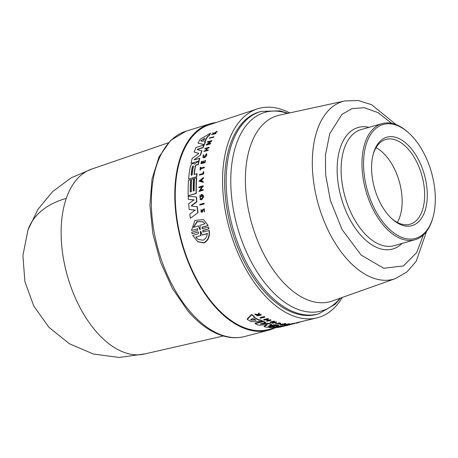 <?xml version="1.0" encoding="UTF-8"?>
<svg xmlns="http://www.w3.org/2000/svg" width="458" height="458" viewBox="0 0 458 458"><rect width="100%" height="100%" fill="white"/><g stroke="black" fill="none" stroke-linecap="round" stroke-linejoin="round"><path stroke-width="0.69" d="M168.321 142.787L91.514 169.145A96.174 54.061 74.1 0 0 66.278 198.394A96.174 54.061 74.1 0 0 61.469 222.897A96.174 54.061 74.1 0 0 85.48 317.056A96.174 54.061 74.1 0 0 144.173 354.057L223.338 336.006M274.565 328.043A107.304 60.313 -105.9 0 1 268.508 330.264A107.304 60.313 -105.9 0 1 202.447 289.994A107.304 60.313 -105.9 0 1 175.185 184.185A107.304 60.313 -105.9 0 1 209.741 123.872A107.304 60.313 -105.9 0 1 216.056 122.567M191.57 206.06L197.284 206.707A107.498 60.422 74.1 0 0 198.039 212.638L190.396 218.248A107.521 60.433 74.1 0 1 189.784 214.178L195.171 210.056L189.188 209.466A107.521 60.433 -105.9 0 1 188.639 203.758L193.952 199.865L188.352 199.43A107.521 60.433 -105.9 0 1 188.221 196.282L196.264 196.877A107.876 60.633 74.1 0 0 196.591 201.732L191.604 205.379L191.913 206.255M195.406 210.211L189.188 209.466M194.181 200.014L188.352 199.43M196.264 196.877L196.499 197.032A107.498 60.422 74.1 0 0 196.826 201.886L191.845 205.539M202.075 195.331L201.795 195.314A107.739 60.559 74.1 0 0 201.858 196.488L201.211 196.465A108.094 60.759 -105.9 0 1 201.108 194.421L202.676 194.742L203.495 196.053A107.813 60.599 74.1 0 0 203.558 197.037L201.663 199.82L200.312 199.636L199.831 195.394L200.489 196.047L200.312 198.532M203.014 189.452L203.243 189.606A107.813 60.599 74.1 0 0 203.255 190.173L199.138 191.455L201.766 186.761L198.864 187.66A108.002 60.708 -105.9 0 1 198.869 187.104L202.991 185.822A108.191 60.811 74.1 0 0 202.986 186.377L202.453 186.549L200.031 190.379L203.014 189.452A108.191 60.811 -105.9 0 0 203.026 190.024L203.255 190.173M201.995 186.91L198.864 187.66M202.991 185.822L203.215 185.977A107.813 60.599 74.1 0 0 203.215 186.532L202.676 186.698L200.261 190.534M203.071 181.528L203.295 181.677A107.813 60.599 74.1 0 0 203.278 182.358L199.018 181.168L203.255 177.595A108.191 60.811 74.1 0 0 203.215 178.265L201.766 179.484A108.128 60.777 74.1 0 0 201.692 181.173L203.071 181.528A108.191 60.811 74.1 0 0 203.049 182.21L199.018 181.168M203.255 177.595L203.484 177.744A107.813 60.599 74.1 0 0 203.444 178.414L201.995 179.639A107.75 60.565 74.1 0 0 201.921 181.231M201.325 211.47L202.144 211.035L202.573 209.667L204.251 208.779L204.508 211.773L204.045 211.092L204.033 209.329L202.991 209.861L202.762 211.447L202.007 212.3L201.073 212.037L201.039 209.598L201.526 210.274L201.4 211.464M201.039 209.598L201.526 210.274M203.856 203.215L204.091 203.369A107.813 60.599 74.1 0 0 204.154 203.97L199.797 205.092A108.002 60.708 -105.9 0 1 199.74 204.497L203.856 203.215A108.191 60.811 -105.9 0 0 203.919 203.81L204.154 203.97M191.49 230.471L197.455 228.851L191.49 230.471L194.868 220.424L203.495 219.577L208.081 225.513L202.115 227.134L202.098 228.788L208.39 227.019L209.025 228.725L203.152 230.569L202.762 231.588M209.025 228.725L202.888 230.397L202.905 232.069L209.3 230.523C209.97 236.568 208.195 240.719 203.982 242.963L197.885 241.813L192.715 235.486L198.417 233.689L198.406 232.017L197.976 231.943L192.102 233.792L191.73 232.252L197.604 230.408L197.621 228.748L197.198 228.679M197.976 231.943L192.102 233.792M208.081 225.513L202.373 227.305L201.989 228.433M268.617 326.033L274.073 324.733A107.498 60.422 74.1 0 0 276.1 325.06L276.191 325.432L267.97 327.396A107.521 60.433 -105.9 0 1 264.237 326.714L267.363 324.716M264.237 326.714L264.14 326.336L267.3 324.441M266.882 324.676L259.091 325.209A107.521 60.433 -105.9 0 1 255.135 323.623L255.032 323.228L262.354 321.499M262.903 321.373L263.264 321.287A107.498 60.422 74.1 0 0 265.434 322.203L265.537 322.592L260.362 324.075L268.251 323.577A107.876 60.633 74.1 0 0 271.554 324.533L268.193 326.365L268.709 326.411L268.193 326.365M261.1 323.64L268.153 323.193A107.498 60.422 74.1 0 0 271.462 324.155L271.554 324.533M276.145 325.254L276.655 325.134A107.498 60.422 74.1 0 0 278.619 325.323L278.716 325.695A107.876 60.633 -105.9 0 1 276.746 325.506L269.321 327.464M277.073 326.085A107.372 60.353 74.1 0 0 282.002 325.936L284.882 325.243A107.498 60.422 74.1 0 0 286.788 325.003L286.88 325.369L278.659 327.338A107.521 60.433 -105.9 0 1 269.705 327.596M272.361 326.302L273.781 326.016L273.855 326.554M258.953 319.902L260.373 319.896A107.498 60.422 74.1 0 0 262.829 321.092L262.932 321.487A107.876 60.633 -105.9 0 1 260.47 320.297L259.056 320.302L258.953 319.902A107.458 60.399 74.1 0 1 253.955 316.976M262.932 321.487L251.041 321.602A107.521 60.433 -105.9 0 1 247.274 319.381L247.171 318.963L251.551 314.428A107.498 60.422 74.1 0 0 254.167 316.243L253.738 317.188A107.836 60.611 74.1 0 0 259.056 320.302M267.42 320.48L270.518 319.747A107.802 60.593 74.1 0 0 270.913 319.919L271.01 320.314L266.728 321.321L267.197 319.449L264.186 320.159A107.996 60.702 -105.9 0 1 263.791 319.965L268.073 318.957A108.18 60.805 74.1 0 0 268.468 319.146L267.913 319.278L267.518 320.875L270.621 320.142L270.518 319.747M266.728 321.321L267.1 319.049M263.791 319.965L263.694 319.564L267.976 318.556A107.802 60.593 74.1 0 0 268.371 318.751L268.468 319.146M295.983 322.901A107.813 60.599 74.1 0 0 296.389 322.81L296.481 323.176A108.191 60.811 -105.9 0 1 296.074 323.268L295.983 322.901L293.452 323.514M286.8 325.054L287.572 324.871A107.498 60.422 74.1 0 0 289.05 324.567M273.1 321.997A107.716 60.542 74.1 0 0 274.102 322.317L276.117 321.842A107.802 60.593 74.1 0 0 276.495 321.957L276.592 322.335L272.521 323.302A108.002 60.708 -105.9 0 1 272.144 323.188L272.046 322.81L273.226 322.529M272.144 323.188L273.958 322.758A108.082 60.754 -105.9 0 1 272.247 322.203L270.432 322.632A108.002 60.708 -105.9 0 1 270.048 322.495L269.951 322.111L274.027 321.144A107.802 60.593 74.1 0 0 274.405 321.281L274.502 321.665L272.487 322.146A108.094 60.759 74.1 0 0 274.199 322.701L276.214 322.22A108.18 60.805 74.1 0 0 276.592 322.335M284.241 323.531L284.332 323.903A108.18 60.805 74.1 0 0 285.884 324.035L285.792 323.663A107.802 60.593 74.1 0 1 284.241 323.531L283.971 323.989A108.162 60.8 74.1 0 0 285.202 324.098L283.548 324.493A108.094 60.759 -105.9 0 1 282.317 324.384L281.819 324.499L281.727 324.132L282.225 324.012A107.716 60.542 74.1 0 0 283.456 324.121L284.012 323.989M281.819 324.499A108.071 60.742 74.1 0 0 283.05 324.613L281.836 324.899A108.019 60.714 -105.9 0 1 280.605 324.791L280.17 324.504L280.514 324.419A107.641 60.502 74.1 0 0 281.744 324.533L281.859 324.504M258.621 314.606L260.814 314.371A107.802 60.593 74.1 0 0 261.123 314.583L261.232 315.007L257.156 315.951A108.002 60.708 -105.9 0 1 256.841 315.745L258.415 315.379A108.071 60.742 -105.9 0 1 258.077 315.156L255.409 314.766A108.002 60.708 -105.9 0 1 255.009 314.48L258.243 314.961L258.902 313.404A108.18 60.805 74.1 0 0 259.314 313.701L258.73 315.03L259.474 315.133L259.365 314.709M256.841 315.745L256.738 315.322L257.688 315.098M255.009 314.48L254.9 314.051L258.14 314.537L258.793 312.974A107.802 60.593 74.1 0 0 259.205 313.272L259.314 313.701M276.174 323.926L279.46 323.995L280.273 323.571L278.722 323.279L278.756 322.781L280.708 323.148L280.8 323.52L279.781 324.046L275.642 323.943L275.544 323.566L280.004 323.4M286.405 324.962L286.061 325.048A108.002 60.708 -105.9 0 1 284.326 325.088L284.578 324.642A107.641 60.502 74.1 0 0 285.248 324.636L288.975 323.743A107.802 60.593 74.1 0 0 289.319 323.732L289.41 324.098L285.689 324.991A108.019 60.714 74.1 0 0 286.405 324.962L286.37 324.831M291.729 324.012L292.044 323.554A107.802 60.593 74.1 0 0 293.418 323.377L293.509 323.743A108.18 60.805 -105.9 0 1 292.135 323.921L291.729 324.012A108.162 60.794 74.1 0 0 292.765 323.892L289.101 324.768L289.009 324.401L291.666 323.766M260.127 317.978L260.024 317.566L264.306 316.564A107.802 60.593 74.1 0 0 264.713 316.799L264.816 317.211L260.528 318.213A107.996 60.702 -105.9 0 1 260.127 317.978L264.409 316.976L264.306 316.564M276.323 327.619L267.621 329.708A106.548 59.889 -105.9 0 1 202.396 289.055A106.548 59.889 -105.9 0 1 175.637 184.482A106.548 59.889 -105.9 0 1 209.277 124.811L257.276 108.924A108.683 61.091 -105.9 0 1 289.765 112.903M342.315 297.431A108.683 61.091 -105.9 0 1 316.787 317.926A108.683 61.091 -105.9 0 1 250.263 276.46A108.683 61.091 -105.9 0 1 222.966 169.792A108.683 61.091 -105.9 0 1 257.276 108.924M196.448 177.801L196.677 177.95A107.498 60.422 74.1 0 0 196.35 193.448L188.204 195.755A107.521 60.433 -105.9 0 1 188.53 180.263L190.62 179.61A107.613 60.49 74.1 0 0 190.23 191.976L191.392 191.616A107.664 60.519 -105.9 0 1 191.787 179.25L193.648 178.672A107.75 60.565 74.1 0 0 193.259 191.038L194.186 190.746A107.79 60.588 -105.9 0 1 194.581 178.385L196.448 177.801A107.876 60.633 74.1 0 0 196.121 193.293L188.204 195.755M213.892 136.782A107.802 60.593 74.1 0 0 213.668 137.194L209.306 138.31A107.996 60.702 -105.9 0 1 209.529 137.904L213.892 136.782M203.541 171.739L203.77 171.887A107.802 60.593 74.1 0 0 203.564 174.04L199.413 175.105A108.002 60.708 -105.9 0 1 199.465 174.567L202.997 173.473A108.162 60.794 74.1 0 1 203.157 171.859L203.541 171.739A108.18 60.805 -105.9 0 0 203.335 173.891L203.564 174.04M204.119 167.107L204.348 167.262A107.802 60.593 74.1 0 0 204.274 167.771L200.684 168.887A107.641 60.502 74.1 0 0 200.541 169.952L199.98 169.907A108.002 60.708 -105.9 0 1 200.346 167.342L200.673 167.239A108.019 60.714 74.1 0 0 200.53 168.223L204.119 167.107A108.18 60.805 74.1 0 0 204.045 167.622L200.455 168.739A108.019 60.714 74.1 0 0 200.312 169.804L200.541 169.952M200.673 167.239L200.902 167.388A107.641 60.502 74.1 0 0 200.793 168.143M203.57 154.959L203.266 157.105L204.159 157.163L206.071 154.146L206.69 153.945C207.05 155.417 206.249 156.682 204.291 157.735L202.928 157.512L203.312 154.815L203.804 155.113L203.295 157.048M213.714 133.816L212.615 133.101A108.002 60.708 -105.9 0 1 212.867 132.734L213.875 133.387L216.88 131.337L217.149 131.515A107.802 60.593 74.1 0 0 216.892 131.887L214.287 133.656M216.892 131.887L214.023 133.484L215.907 133.375A107.802 60.593 74.1 0 0 215.724 133.673L211.556 134.726A108.002 60.708 -105.9 0 1 211.745 134.434L213.251 133.959A108.071 60.742 -105.9 0 1 213.451 133.644L212.615 133.101M205.287 160.352L205.522 160.5A107.802 60.593 74.1 0 0 205.098 162.67L200.947 163.735A108.002 60.708 -105.9 0 1 201.371 161.565L201.703 161.462A108.019 60.714 -105.9 0 0 201.365 163.174L202.533 162.813A108.071 60.742 74.1 0 1 202.871 161.101L203.352 160.953A108.094 60.759 -105.9 0 0 203.014 162.664L204.606 162.166A108.162 60.8 74.1 0 1 204.944 160.455L205.287 160.352A108.18 60.805 74.1 0 0 204.869 162.516L200.947 163.735M201.703 161.462L201.932 161.617A107.641 60.502 74.1 0 0 201.64 163.088M203.352 160.953L203.581 161.101A107.716 60.542 74.1 0 0 203.289 162.579M206.81 148.558L204.823 148.942A108.002 60.708 -105.9 0 1 204.984 148.489L208.9 147.27A108.18 60.805 74.1 0 0 208.739 147.722L206.798 148.329A108.094 60.759 74.1 0 0 206.106 150.396L208.041 149.789A108.18 60.805 74.1 0 0 207.898 150.253L203.982 151.472A108.002 60.708 -105.9 0 1 204.131 151.008L205.871 150.464A108.082 60.754 -105.9 0 1 206.569 148.398L204.823 148.942M208.9 147.27L209.14 147.424A107.802 60.593 74.1 0 0 208.98 147.882L207.039 148.484A107.716 60.542 74.1 0 0 206.426 150.293M208.041 149.789L208.281 149.943A107.802 60.593 74.1 0 0 208.132 150.407L203.982 151.472M209.861 141.614L207.394 142.146A107.996 60.702 -105.9 0 1 207.589 141.722L211.951 140.6A107.802 60.593 74.1 0 0 211.751 141.024L207.732 144.322M211.218 141.19L207.485 144.161L210.709 143.388A107.802 60.593 74.1 0 0 210.525 143.829L206.415 145.117L206.169 144.951L210.285 141.241L207.394 142.146M205.293 141.888L205.539 142.054A107.498 60.422 74.1 0 0 204.314 144.722L198.016 143.108A107.521 60.433 -105.9 0 1 200.112 139.324L210.325 133.238A107.876 60.633 74.1 0 0 208.728 135.654L207.514 136.381A107.836 60.611 74.1 0 0 204.571 141.728L205.293 141.888A107.876 60.633 -105.9 0 0 204.073 144.562L204.314 144.722M210.325 133.238L210.594 133.415A107.498 60.422 74.1 0 0 208.985 135.826L207.777 136.553A107.458 60.399 74.1 0 0 204.869 141.797M198.411 164.508L198.182 164.359A107.876 60.633 -105.9 0 1 198.726 161.634L198.955 161.783A107.498 60.422 74.1 0 0 198.411 164.508L196.19 165.201L195.52 165.973A107.372 60.353 74.1 0 0 194.306 174.361M195.52 165.973L195.291 165.819A107.75 60.565 74.1 0 0 194.055 174.441L197.06 173.725A107.498 60.422 74.1 0 0 196.78 176.702L188.627 179.009A107.521 60.433 -105.9 0 1 190.471 165.722L192.349 163.609L193.906 163.403L194.673 164.325M197.284 149.646L201.944 150.865A107.498 60.422 74.1 0 0 200.661 154.947L194.513 159.476L194.507 159.956M194.272 159.802L194.284 159.327L194.272 159.802L199.757 158.319A107.498 60.422 74.1 0 0 199.121 161.027L190.975 163.334A107.521 60.433 -105.9 0 1 192.188 158.411L198.28 153.882L198.48 153.253L194.186 152.062A107.521 60.433 -105.9 0 1 195.961 147.51L203.867 145.037A107.876 60.633 74.1 0 0 202.865 147.505L197.621 149.142L197.558 149.818M198.715 153.407L194.186 152.062M203.867 145.037L204.108 145.203A107.498 60.422 74.1 0 0 203.106 147.665L197.862 149.302M190.62 179.61L190.849 179.759A107.235 60.273 74.1 0 0 190.459 191.908M275.55 323.588L275.642 323.966L276.168 323.903L276.077 323.525M209.037 230.345C209.695 236.391 207.915 240.536 203.701 242.78L197.61 241.629M206.455 153.791C206.816 155.262 206.014 156.527 204.062 157.581L202.928 157.512M202.991 209.861L202.522 211.287L201.766 212.14L201.073 212.037M203.558 197.037L201.428 199.665L200.077 199.488M201.858 196.488L201.623 196.333A108.117 60.771 74.1 0 1 201.56 195.16C203.1 196.184 203.037 197.415 201.371 198.852L200.432 198.732L200.489 196.047M198.726 161.634L196.888 162.201L194.65 164.227L194.318 163.741M317.245 314.234A105.231 59.151 -105.9 0 1 252.095 275.413A105.231 59.151 -105.9 0 1 225.044 171.166A105.231 59.151 -105.9 0 1 259.606 111.821L261.106 111.397A105.231 59.151 -105.9 0 0 226.544 170.737A105.231 59.151 -105.9 0 0 253.595 274.989A105.231 59.151 -105.9 0 0 318.745 313.81L317.245 314.234M255.925 320.102L250.749 320.016L252.49 318.396L253.062 318.425A107.75 60.565 74.1 0 0 255.925 320.102L255.879 320.279M272.962 327.035L274.199 326.869A107.664 60.519 74.1 0 0 279.804 326.8L278.596 327.086A107.613 60.49 -105.9 0 1 272.991 327.155L272.848 327.115M207.268 233.477C206.93 236.878 205.476 239.133 202.917 240.244L198.085 239.345L195.738 237.112L200.69 235.555L200.278 231.559L200.747 231.41L202.321 235.04L207.268 233.477M200.22 229.246L200.06 229.63L199.757 229.395L198.348 225.857L193.368 227.42L196.911 221.569L202.802 221.712L204.921 223.796L199.946 225.359L200.22 229.246M203.363 141.041L202.9 141.35L200.627 140.852L204.949 138.161A107.75 60.565 74.1 0 0 203.363 141.041M192.251 174.475L191.599 175.311L191.089 174.836A107.613 60.49 -105.9 0 1 192.297 166.592L193.459 166.231A107.664 60.519 74.1 0 0 192.251 174.475M433.085 217L432.827 217.939A60.347 33.921 -105.9 0 1 415.062 239.717A60.347 33.921 -105.9 0 1 377.695 217.453A60.347 33.921 -105.9 0 1 362.186 157.666A60.347 33.921 -105.9 0 1 382.006 123.637A60.347 33.921 -105.9 0 1 408.582 132.786L409.292 133.444A59.214 33.285 -105.9 0 1 435.1 204.978A59.214 33.285 -105.9 0 1 433.085 217A59.214 33.285 -105.9 0 1 391.161 230.803A59.214 33.285 -105.9 0 1 363.767 157.861A59.214 33.285 -105.9 0 1 409.292 133.444M427.119 199.705A45.972 25.837 74.1 0 0 405.857 143.079A45.972 25.837 74.1 0 0 373.31 153.796A45.972 25.837 74.1 0 0 371.747 163.134A45.972 25.837 74.1 0 0 391.779 218.661A45.972 25.837 74.1 0 0 427.119 199.705M391.184 218.094A44.083 24.778 74.1 0 0 410.007 224.243A44.083 24.778 74.1 0 0 424.486 199.385A44.083 24.778 74.1 0 0 413.156 155.709A44.083 24.778 74.1 0 0 385.859 139.45A44.083 24.778 74.1 0 0 373.098 154.592M397.326 222.428A44.083 24.778 74.1 0 0 401.987 205.791A44.083 24.778 74.1 0 0 376.041 147.676M193.648 178.672L193.877 178.82A107.372 60.353 74.1 0 0 193.482 190.969M264.409 316.976A108.18 60.805 74.1 0 0 264.816 317.211M292.044 323.554L292.135 323.921M293.509 323.743L289.445 324.722A108.002 60.708 -105.9 0 1 289.101 324.768M288.975 323.743L289.067 324.109A108.18 60.805 74.1 0 0 289.41 324.098M285.248 324.636L285.34 325.003L289.067 324.109M284.578 324.642L284.67 325.008A108.019 60.714 74.1 0 0 285.34 325.003M284.326 325.088L284.67 325.008M278.756 322.781L278.853 323.159L280.8 323.52M258.793 312.974L258.902 313.404M258.14 314.537L258.243 314.961M260.814 314.371L260.917 314.795A108.18 60.805 74.1 0 0 261.232 315.007M259.474 315.133L260.917 314.795M283.456 324.121L283.548 324.493M282.225 324.012L282.317 324.384M281.744 324.533L281.836 324.899M280.514 324.419L280.605 324.791M285.884 324.035L281.813 325.008A108.002 60.708 -105.9 0 1 280.262 324.871M283.971 323.989L284.332 323.903M276.117 321.842L276.214 322.22M274.102 322.317L274.199 322.701M274.027 321.144L274.119 321.533A108.18 60.805 74.1 0 0 274.502 321.665M270.048 322.495L274.119 321.533M281.601 326.628L281.618 326.686A107.613 60.49 74.1 0 0 283.519 326.285A107.613 60.49 74.1 0 0 284.126 326.136M279.432 327.149L281.618 326.686M283.519 326.285L281.349 326.806A107.521 60.433 -105.9 0 1 279.443 327.207M287.572 324.871L287.664 325.232A107.876 60.633 74.1 0 0 289.576 324.837A107.876 60.633 74.1 0 0 292.559 323.972M285.712 325.649L287.664 325.232M289.576 324.837L287.63 325.3A107.79 60.588 -105.9 0 1 285.723 325.701M284.744 325.878L284.756 325.93A107.75 60.565 74.1 0 0 286.662 325.529A107.75 60.565 74.1 0 0 287.149 325.415M282.809 326.342L284.756 325.93M286.662 325.529L284.727 325.993A107.664 60.519 -105.9 0 1 282.826 326.394M301.238 321.653L301.25 321.705A108.191 60.811 74.1 0 1 300.935 321.825L300.912 321.728M298.793 322.34L300.935 321.825M296.481 323.176L296.074 323.268M293.16 323.829L294.614 323.629M298.771 322.243L298.845 322.546A108.191 60.811 74.1 0 1 298.444 322.667L298.358 322.34M296.423 322.804L296.509 323.148L298.444 322.667M267.976 318.556L268.073 318.957M270.621 320.142A108.18 60.805 74.1 0 0 271.01 320.314M260.373 319.896L260.47 320.297M251.551 314.428L251.66 314.858A107.876 60.633 74.1 0 0 254.27 316.667M247.274 319.381L251.66 314.858M276.655 325.134L276.746 325.506M284.882 325.243L284.973 325.609A107.876 60.633 74.1 0 0 286.88 325.369M282.002 325.936L282.094 326.302L284.973 325.609M276.226 326.296L276.254 326.411A107.75 60.565 74.1 0 0 282.094 326.302M278.716 325.695L276.409 326.245M268.153 323.193L268.251 323.577M263.264 321.287L263.361 321.682A107.876 60.633 74.1 0 0 265.537 322.592M255.135 323.623L263.361 321.682M274.073 324.733L274.165 325.106A107.876 60.633 74.1 0 0 276.191 325.432M268.64 326.125L268.714 326.411L274.165 325.106M208.39 227.019L208.762 228.553M203.495 219.577L207.823 225.342M213.668 137.194L209.306 138.31M213.64 136.616A108.18 60.805 74.1 0 0 213.417 137.022M203.919 203.81L199.797 205.092M203.335 173.891L199.413 175.105M200.312 169.804L199.98 169.907M216.88 131.337A108.18 60.805 74.1 0 0 216.623 131.715M215.724 133.673L211.556 134.726M215.644 133.204A108.18 60.805 74.1 0 0 215.46 133.501M204.251 208.779L204.268 211.613M201.709 211.527L201.285 210.113M203.026 190.024L198.904 191.301M211.751 141.024L210.972 141.03M211.705 140.434A108.18 60.805 74.1 0 0 211.504 140.858M210.525 143.829L206.169 144.951M210.462 143.228A108.18 60.805 74.1 0 0 210.279 143.669M203.495 196.053L203.266 195.898A108.191 60.811 74.1 0 0 203.329 196.883M202.442 194.587L203.266 195.898M201.623 196.333L201.211 196.465M199.831 195.394L200.261 195.892M204.073 144.562L198.016 143.108M196.78 176.702L188.627 179.009M196.837 173.576A107.876 60.633 74.1 0 0 196.551 176.553M195.291 165.819L196.19 165.201M198.182 164.359L195.961 165.046M198.039 212.638L190.396 218.248M197.049 206.552A107.876 60.633 74.1 0 0 197.799 212.478M191.673 206.094L191.604 205.379M200.661 154.947L194.513 159.476M201.709 150.711A107.876 60.633 74.1 0 0 200.427 154.793M197.318 149.657L197.621 149.142M199.121 161.027L190.975 163.334M199.528 158.165A107.876 60.633 74.1 0 0 198.892 160.873M250.646 319.604L251.03 319.827L251.133 320.239L250.749 320.016M201.01 231.582L200.278 231.559L200.747 231.41M200.06 229.63L198.348 225.857M200.22 180.796L201.52 179.691A108.117 60.771 74.1 0 0 201.457 181.11L200.22 180.796M200.627 140.852L201.091 140.64L200.879 141.024M193.333 165.807L193.459 166.231M191.599 175.311L191.318 174.985A107.235 60.279 74.1 0 1 192.526 166.741L192.297 166.592M251.03 319.827L255.633 319.89M207.537 233.654L202.321 235.04M200.69 235.555L195.738 237.112M200.541 231.731L200.953 235.727M196.007 237.29L198.137 239.374M202.928 221.798L197.272 221.672L193.705 227.151M200.014 229.567L200.318 229.802M201.749 179.845L200.449 180.944M204.961 138.259L201.091 140.64M193.688 166.38L192.526 166.741M66.278 198.394A96.18 61.962 -161 0 0 27.984 229.945L38.02 209.26L52.681 191.553L71.133 177.824L92.31 168.87M186.131 131.137L170.622 140.417L159.029 156.882L152.022 179.067L149.932 205.333L152.852 233.746L160.535 262.171L172.397 288.431L187.545 310.541C200.02 325.209 213.273 334.014 227.305 336.956C233.277 338.113 239.047 337.97 244.618 336.521A106.783 60.021 -105.9 0 1 189.435 310.845A106.783 60.021 -105.9 0 1 151.741 191.152A106.783 60.021 -105.9 0 1 186.131 131.137L209.741 123.872M340.094 298.215A103.25 58.034 -105.9 0 1 286.445 303.419A103.25 58.034 -105.9 0 1 231.158 170.553A103.25 58.034 -105.9 0 1 287.469 113.401M423.421 234.902L416.711 252.513L403.532 265.903L383.735 268.262L361.162 255.083L342.12 229.607L330.43 200.575L325.655 174.967L325.432 155.228L329.703 133.736L341.983 114.34L351.996 108.626L364.333 107.71L378.033 112.639L391.647 123.322M312.654 153.51A92.424 51.949 -105.9 0 1 344.805 100.932L279.369 115.164A96.667 54.336 -105.9 0 0 245.746 170.147A96.667 54.336 -105.9 0 0 297.505 294.546A96.667 54.336 -105.9 0 0 332.285 300.986L395.403 278.607A92.424 51.949 -105.9 0 1 337.237 246.335A92.424 51.949 -105.9 0 1 312.654 153.51M415.062 239.717L394.212 245.654A60.347 33.921 -105.9 0 1 373.648 241.263A60.347 33.921 -105.9 0 1 341.336 163.603A60.347 33.921 -105.9 0 1 361.156 129.574L382.006 123.637M402.067 243.416A63.175 35.512 -105.9 0 1 371.209 244.417A63.175 35.512 -105.9 0 1 337.162 171.178A63.175 35.512 -105.9 0 1 369.011 127.335M273.518 326.606L273.426 326.233M272.373 326.348L272.458 326.674M255.65 319.953L255.736 320.297M288.105 113.263L280.021 110.847L261.106 111.397M396.136 124.645L371.644 104.716L358.236 100.525L344.805 100.932M244.618 336.521L268.508 330.264M296.389 322.81L316.787 317.926M144.991 353.874L119.143 357.475L93.277 354L69.295 343.695L48.972 327.327L33.795 306.093L24.887 281.561L22.9 255.541L27.984 229.945M269.224 327.098L269.315 327.464M340.706 297.998L335.101 304.324L318.745 313.81M426.541 231.41L416.219 261.255L407.03 271.886L395.403 278.607"/></g></svg>
